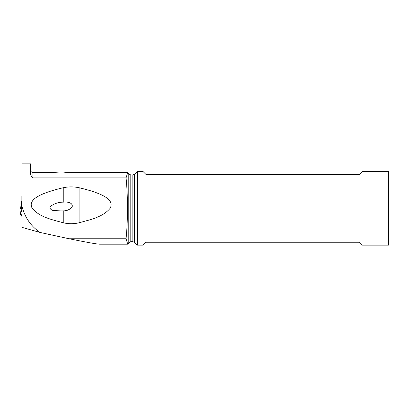 <?xml version="1.0" encoding="UTF-8"?>
<svg xmlns="http://www.w3.org/2000/svg" width="409" height="409" viewBox="0 0 409 409"><rect width="100%" height="100%" fill="white"/><g stroke="black" fill="none" stroke-linecap="round" stroke-linejoin="round"><path stroke-width="0.61" d="M21.611 202.061L21.386 203.391L21.687 202.542M21.11 203.871L21.677 202.706M21.897 195.972A23.824 2.076 180 0 1 21.866 195.977L21.866 201.269A23.824 2.076 180 0 1 21.897 201.274M21.283 204.122L20.45 208.794A5.798 0.506 180 0 0 20.675 208.938A5.798 0.506 180 0 1 20.711 208.651M21.14 203.754L20.675 208.938L21.191 209.127L20.675 208.938M21.611 216.126L21.611 214.735L21.611 216.126L21.897 216.126M21.611 201.167L21.611 207.419M21.498 203.621L21.651 203.104M21.897 205.482L21.769 206.77M21.34 208.979L20.951 210.374L21.897 211.852M20.675 214.296A5.798 0.506 180 0 0 21.897 214.766A5.798 0.506 180 0 1 20.45 214.428L20.951 210.374M21.897 211.085L21.14 209.331L21.989 205.86M21.217 209.73L21.14 209.331L21.217 209.73M128.789 242.823L130.798 241.663L130.798 175.001L128.789 173.84L128.789 242.823L127.736 244.163L126.054 238.764L69.157 238.764L40.154 232.476L21.897 227.332L21.897 163.856L30.593 163.856L30.593 172.296C30.266 174.275 31.038 176.141 32.914 177.9L32.914 172.48C31.294 172.112 30.522 171.34 30.593 170.159M21.897 205.947L21.897 210.594M128.789 173.84L127.736 172.501L126.054 177.9L32.914 177.9M69.157 238.764C86.754 242.332 96.938 244.142 99.709 244.188L127.736 244.188M127.736 172.48L65.737 172.639C59.801 173.702 48.057 171.606 54.279 173.027M21.897 206.233L22.521 208.334C25.752 218.774 31.631 226.821 40.154 232.476M126.054 238.764C126.959 230.16 127.429 220.016 127.46 208.334C127.424 196.652 126.959 186.504 126.054 177.9M32.229 208.334C39.918 217.424 52.352 219.669 63.242 222.777C68.528 224.02 73.814 224.02 79.101 222.777C90.006 219.653 102.368 217.46 110.118 208.334C113.15 202.603 111.09 195.246 79.101 187.741C73.819 186.611 68.533 186.611 63.242 187.741C31.258 195.246 29.197 202.603 32.229 208.334M137.286 245.144L137.286 171.524L143.053 171.524L145.952 174.423L359.567 174.423L362.466 171.524L388.55 171.524L388.55 245.144L362.466 245.144L359.567 242.246L145.952 242.246L143.053 245.144L137.286 245.144L134.484 242.343L134.484 174.321L132.848 175.001L132.848 241.663L130.798 241.663M62.102 210.937L53.891 210.584C51.861 210.553 48.477 208.345 50.711 206.218C54.412 203.524 58.589 202.164 63.242 202.143L63.242 187.741M63.242 222.777L63.242 210.839C66.918 210.942 69.898 209.582 72.199 206.765C73.032 202.603 67.408 201.862 64.545 202.077L63.242 202.143M62.04 210.937L63.242 210.839M79.101 187.741L79.101 222.777M21.866 201.269L21.866 205.758M21.611 201.821L20.946 204.781M32.914 172.48L52.822 172.48M130.798 175.001L132.848 175.001M134.484 242.343L132.848 241.663M134.484 174.321L137.286 171.524"/></g></svg>
